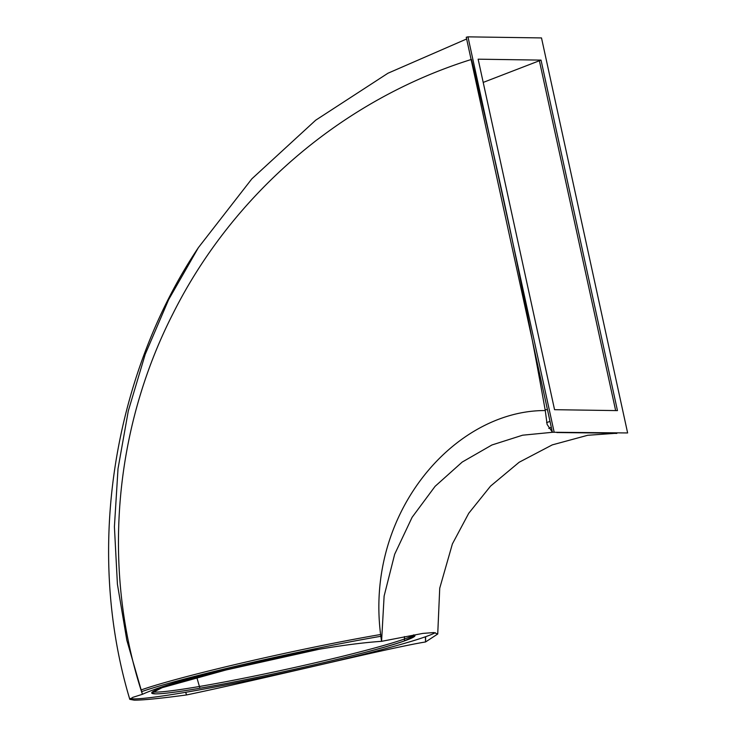 <?xml version="1.0" encoding="UTF-8"?>
<svg xmlns="http://www.w3.org/2000/svg" width="737" height="737" viewBox="0 0 737 737"><rect width="100%" height="100%" fill="white"/><g stroke="black" fill="none" stroke-linecap="round" stroke-linejoin="round"><path stroke-width="1.11" d="M552.695 432.269L522.625 435.198L491.901 444.991L462.21 462.062L435.097 486.328L412.103 517.31L394.673 554.252L384.124 596.04L381.573 641.328C361.775 515.955 453.633 410.122 545.269 410.555C524.302 292.644 499.695 175.609 471.45 59.43C341.259 100.094 232.487 194.881 173.057 313.492C112.614 431.698 102.286 572.502 142.425 694.309L132.771 697.359L129.786 699.33L134.171 700.15C142.591 700.224 160.04 698.492 186.507 694.954C259.581 679.735 389.726 647.666 425.544 641.964L437.732 634.004L433.853 632.558L422.789 633.415L381.573 641.328C306.675 646.45 176.659 678.519 142.425 694.309L126.838 640.306L117.413 584.201L114.41 526.743L118.012 468.741L128.284 410.997L145.198 354.359L168.635 299.627L198.391 247.614L251.879 178.815L315.694 120.195L387.957 73.23L466.632 38.978M545.269 410.555L547.121 424.448L552.354 432.131M556.803 432.536L616.98 433.209M425.387 636.786L425.544 641.964L425.645 636.704M612.493 433.356L616.814 433.42M548.798 428.409L551.294 427.285M185.65 692.31L186.507 694.954L185.779 692.283M380.753 634.483A157.543 8.586 167.7 0 0 141.043 689.97M130.385 698.519A157.543 8.586 167.7 0 0 133.848 698.869A157.543 8.586 167.7 0 0 289.457 671.729A157.543 8.586 167.7 0 0 435.263 632.678M380.946 636.271A157.543 8.586 167.7 0 0 141.578 691.665M152.495 691.896A134.724 7.342 167.7 0 0 155.12 692.107A134.724 7.342 167.7 0 0 291.539 668.164A134.724 7.342 167.7 0 0 413.789 634.916M196.807 677.423L199.93 688.22C177.516 692.034 162.702 693.913 155.498 693.867L151.702 693.01L162.195 687.667L226.084 669.961L318.292 649.444A134.724 7.342 167.7 0 0 151.693 692.983A134.724 7.342 167.7 0 0 155.498 693.867A134.724 7.342 167.7 0 0 299.95 668.127A134.724 7.342 167.7 0 0 414.968 635.58A134.724 7.342 167.7 0 0 413.586 634.879L414.977 635.635L404.466 640.895L404.466 636.575M627.629 432.951L552.382 432.26L466.254 37.246L467.958 36.85L541.502 37.928L627.629 432.951L552.382 432.26M554.086 431.864L467.958 36.85M478.138 59.181L541.032 60.112L617.459 410.61L554.556 409.689L478.138 59.181L541.032 60.112L617.459 410.61L554.556 409.689L478.138 59.181M539.355 60.646L615.653 410.573M483.205 82.415L541.032 60.112M199.93 688.22C263.321 677.635 374.267 651.969 404.466 640.895M612.576 410.537L617.459 410.61M545.131 409.708L547.453 409.643M198.391 247.614C116.593 369.606 83.253 544.182 129.786 699.33M437.732 634.004L439.731 588.19L452.389 543.934L468.75 513.265L490.556 486.107L519.161 462.246L552.253 444.89L587.684 435.281L614.547 433.384M546.596 422.623L550.005 421.38M554.556 409.68L557.135 409.726"/></g></svg>
